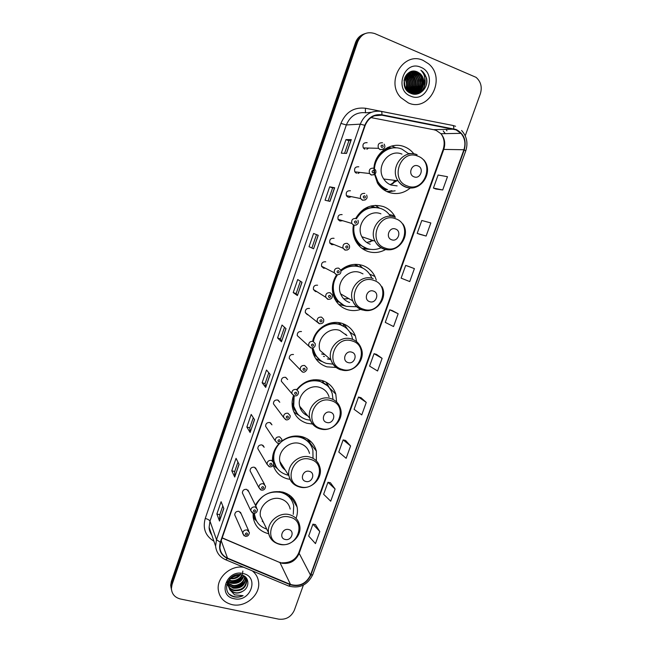 <?xml version="1.0" encoding="UTF-8"?>
<svg xmlns="http://www.w3.org/2000/svg" width="652" height="652" viewBox="0 0 652 652"><rect width="100%" height="100%" fill="white"/><g stroke="black" fill="none" stroke-linecap="round" stroke-linejoin="round"><path stroke-width="0.98" d="M296.041 518.373C297.442 514.583 297.801 510.801 297.1 507.02C295.34 499.351 290.547 494.371 282.732 492.097C270.865 490.133 261.745 494.493 255.372 505.178M253.106 513.303L253.204 517.321C254.671 525.814 259.635 531.241 268.086 533.597L268.714 533.727M253.098 516.188L254.687 517.517M316.359 460.834L316.359 451.102C314.354 443.8 309.659 439.008 302.259 436.726C295.014 434.966 288.192 436.424 281.803 441.094M279.284 443.336C274.492 448.397 272.218 454.224 272.463 460.801M273.237 465.292C275.511 472.284 280.238 476.808 287.402 478.853L290.058 479.35M336.628 401.991L335.788 394.093C333.547 387.28 328.983 382.757 322.096 380.515C312.072 378.184 303.612 381.216 296.717 389.603M293.465 395.691C292.014 399.806 291.721 403.914 292.585 408.013C294.574 415.805 299.382 420.89 307.01 423.278L312.569 424.053M356.668 341.738L355.356 335.927C352.887 329.749 348.518 325.584 342.235 323.433C330.287 319.268 315.438 328.086 312.699 341.069M312.129 348.054L312.895 352.487C315.16 359.733 319.839 364.517 326.913 366.856L336.473 367.492M376.294 280.099L374.965 276.513C372.333 271.15 368.241 267.467 362.683 265.462C354.778 263.074 347.459 264.63 340.727 270.148M336.579 274.867C332.202 281.762 331.249 288.958 333.718 296.456C336.245 302.968 340.711 307.337 347.125 309.561C351.721 310.996 356.359 310.914 361.029 309.317M395.34 217.336L394.484 215.779C391.811 211.427 388.136 208.363 383.457 206.594C371.705 203.383 362.455 207.312 355.707 218.387M353.392 225.152C352.455 230.36 353.05 235.299 355.177 239.96C357.883 245.527 362.047 249.333 367.655 251.379C373.8 253.375 379.79 252.756 385.609 249.529M408.543 153.497L413.751 153.701C411.257 150.547 408.193 148.249 404.55 146.798C391.135 140.987 374.387 152.845 373.922 168.583M373.995 172.535L377.435 183.033C380.173 187.434 383.865 190.514 388.502 192.283C396.367 194.883 403.621 193.465 410.271 188.02M396.082 147.874L391.73 146.024M358.763 166.798C355.291 166.602 353.979 168.289 354.827 171.851L356.497 173.31M350.426 190.775C347.051 190.563 345.715 192.185 346.416 195.649L348.176 197.246M342.137 214.606C338.861 214.378 337.508 215.951 338.07 219.316L339.904 221.028L342.659 220.702M334.068 238.347L333.905 238.282C330.711 238.045 329.341 239.569 329.79 242.846L331.681 244.671L334.011 244.549M325.723 261.819C322.61 261.574 321.224 263.049 321.566 266.236L323.514 268.168L325.389 268.2M317.589 285.201C314.549 284.965 313.156 286.391 313.408 289.496L315.397 291.509L316.807 291.631M309.504 308.445C306.53 308.209 305.128 309.602 305.307 312.626L307.328 314.712L308.274 314.859M301.477 331.542C298.559 331.306 297.149 332.667 297.255 335.617L299.822 337.883M293.49 354.501C290.629 354.272 289.219 355.601 289.268 358.486L291.452 360.727M285.723 377.369L287.638 379.537L285.56 377.312C282.74 377.092 281.33 378.396 281.322 381.208L291.827 393.539C291.843 390.589 293.327 389.22 296.277 389.44L298.445 391.762C298.608 393.718 297.923 395.063 296.407 395.797L294.337 395.943L291.827 393.539L294.019 395.903M278.151 400.173L279.773 402.26L277.67 399.994C274.899 399.782 273.49 401.053 273.433 403.808L283.498 417.256C283.563 414.362 285.046 413.026 287.956 413.238L290.148 415.601C290.588 419.065 286.937 420.483 286.032 419.717L283.498 417.256L285.706 419.652M270.588 422.846L271.949 424.835L269.838 422.529C267.108 422.325 265.69 423.58 265.592 426.278L275.234 440.817C275.34 437.997 276.823 436.677 279.684 436.881L281.892 439.285C281.428 442.504 280.067 443.857 277.785 443.336L275.234 440.817L277.662 443.303M263.025 445.397L264.174 447.264L262.047 444.933C259.357 444.737 257.939 445.968 257.809 448.609L267.018 464.24C267.165 461.477 268.648 460.182 271.468 460.377L273.693 462.806C273.367 465.854 271.998 467.191 269.594 466.808L267.018 464.24L269.137 466.677M264.541 484.346L255.486 467.802L256.44 469.554L254.304 467.199C251.648 467.019 250.229 468.226 250.066 470.817L258.852 487.525C259.04 484.811 260.523 483.539 263.302 483.719L265.543 486.172C265.34 489.049 263.97 490.369 261.444 490.133L258.852 487.525L260.686 489.872M256.603 507.68L247.956 490.076L248.754 491.714L246.611 489.334C243.987 489.163 242.568 490.345 242.373 492.896L250.751 510.655C250.963 507.998 252.438 506.743 255.193 506.914L257.434 509.391C257.287 512.154 255.926 513.466 253.351 513.303L250.751 510.655L252.308 512.912M248.681 530.867L240.441 512.203L241.118 513.727L238.958 511.331C236.366 511.168 234.956 512.342 234.728 514.844L235.364 516.343M367.149 142.666C363.563 142.503 362.284 144.247 363.303 147.914L364.875 149.218M388.062 147.311L391.616 148.069M371.404 205.869L374.9 207.32M338.527 302.055L335.959 300.963M315.78 356.139L313.702 354.827M322.585 380.662L323.408 381.827M339.162 322.699L341.648 325.299M355.291 264.337L358.347 266.415M386.612 189.773L383.743 189.789M357.948 173.473L359.945 172.43M349.032 197.426L351.306 196.651M366.889 149.275L368.567 148.053M330.482 243.123L330.01 243.294M338.999 219.594L338.396 219.895M387.06 191.688L391.665 190.677M365.079 248.771L367.255 248.599M379.391 208.061L375.324 205.339M362.52 267.98L359.146 264.59M343.628 324.794L342.683 323.579M364.069 33.986C359.953 35.412 357.084 38.313 355.479 42.69L171.354 581.462L170.718 585.227L171.15 588.21M365.177 33.57C361.045 35.004 358.168 37.914 356.554 42.315L171.696 583.043L171.06 586.824L171.492 589.816L171.06 586.824L171.696 583.043L356.554 42.315C358.168 37.914 361.045 35.004 365.177 33.57M316.073 450.067L315.91 450.524M296.578 504.941L296.31 505.707M423.221 60.449C403.686 50.856 385.136 81.818 400.866 97.629L408.307 102.91C429.114 112.617 446.897 78.297 428.478 63.741L423.221 60.449C403.686 50.856 385.136 81.818 400.866 97.629L408.307 102.91C429.114 112.617 446.897 78.297 428.478 63.741L423.221 60.449M243.758 567.297C231.044 564.95 216.986 577.02 218.224 589.286C219.211 597.411 223.823 602.529 232.063 604.64C245.413 607.884 260.629 594.803 258.575 581.918C257.98 577.387 255.877 573.703 252.291 570.85C255.877 573.703 257.98 577.387 258.575 581.918C260.629 594.803 245.413 607.884 232.063 604.64C223.823 602.529 219.211 597.411 218.224 589.286C216.986 577.02 231.044 564.95 243.758 567.297M456.05 129.878L460.98 133.342C464.892 138.094 465.87 143.554 463.914 149.74L310.491 575.088C306.138 583.736 299.472 586.865 290.515 584.469L227.515 558.128C222.919 556.026 220.384 552.497 219.903 547.541L220.637 542.325L365.161 125.453C368.47 117.727 374.028 114.296 381.836 115.184L456.05 129.878M456.18 129.512L381.901 114.785C373.906 113.88 368.209 117.393 364.81 125.314L220.294 542.244C218.338 549.652 220.686 555.048 227.344 558.446L290.344 584.779C299.529 587.232 306.35 584.029 310.817 575.162L464.24 149.87C466.702 140.522 464.02 133.733 456.18 129.512M319.798 531.543L312.927 524.159L308.673 536.042L315.462 543.605L319.798 531.543L315.413 524.591M335.104 489L327.948 482.276L323.637 494.289L330.711 501.209L335.104 489L330.425 482.773M350.589 445.96L343.131 439.904L338.779 452.056L346.147 458.307L350.589 445.96L345.609 440.467M366.261 402.414L358.502 397.044L354.093 409.342L361.762 414.908L366.261 402.414L360.963 397.671M435.838 189.023L442.7 189.968L447.476 176.7L438.095 175.013L433.417 188.061L435.903 189.047M419.603 234.264L426.123 236.048L430.833 222.935L421.795 220.482L417.174 233.367L419.668 234.28M414.403 268.616L405.691 265.405L401.127 278.143L409.741 281.566L414.403 268.616L408.128 266.244M398.16 313.751L389.774 309.798L385.267 322.39L393.555 326.546L398.16 313.751L392.219 310.564M382.113 358.347L374.044 353.677L369.586 366.114L377.565 370.988L382.113 358.347L376.497 354.37M465.226 135.795L480.361 93.766C482.325 87.132 480.899 81.663 476.082 77.352L374.859 33.602C366.986 31.182 361.249 33.961 357.638 41.932L172.038 584.64L171.403 588.43C171.769 593.988 174.785 597.517 180.457 599.001L278.738 619.155C285.983 619.913 291.183 616.939 294.329 610.248L303.376 585.129M250.107 432.496L246.855 427.036L251.199 414.436L254.541 419.668L250.107 432.496L254.459 419.546M234.712 477.044L231.77 470.785L236.057 458.332L239.097 464.371L234.712 477.044L239.023 464.224M219.512 521.054L216.863 514.012L221.101 501.714L223.832 508.536L219.512 521.054L223.766 508.364M297.426 295.552L293.213 292.601L297.711 279.537L302.023 282.243L297.426 295.552L301.917 282.177M313.588 248.771L309.04 246.692L313.596 233.473L318.241 235.299L313.588 248.771L318.127 235.25M329.953 201.395L325.063 200.221L329.676 186.839L334.672 187.752L329.953 201.395M346.53 153.424L341.281 153.179L345.959 139.626L351.306 139.609L346.53 153.424M265.682 387.41L262.12 382.757L266.513 370.01L270.172 374.427L265.682 387.41L270.083 374.321M281.46 341.762L277.573 337.948L282.023 325.046L286 328.616L281.46 341.762L285.902 328.535M277.573 337.948L280.507 338.844M284.5 327.28L280.507 338.861L281.371 341.648M262.12 382.757L265.054 383.604L265.608 387.255M345.959 139.626L348.901 140.759L351.306 139.609M329.676 186.839L332.618 187.915L334.672 187.752M309.04 246.692L313.482 248.714M293.213 292.601L296.147 293.547L297.328 295.47M216.863 514.012L219.789 514.713M222.805 505.968L219.781 514.738L219.471 520.818M231.77 470.785L234.704 471.526M237.956 462.105L234.696 471.551L234.663 476.832M246.855 427.036L249.789 427.826L250.042 432.317M374.044 353.677L376.563 354.386M389.774 309.798L392.284 310.588M405.691 265.405L408.193 266.26M426.123 236.048L417.174 233.367M442.7 189.968L433.417 188.061M358.502 397.044L361.029 397.687M343.131 439.904L345.666 440.483M327.948 482.276L330.491 482.782M312.927 524.159L315.478 524.599M296.147 293.555L300.401 281.232M311.982 247.695L316.497 234.614M328.119 200.955L332.618 187.906M344.558 153.334L348.901 140.75M265.054 383.62L268.795 372.765M249.781 427.851L253.286 417.704M407.092 74.124L409.741 75.885C413.963 81.117 413.849 86.357 409.399 91.614M407.736 73.505L411.265 75.591C415.691 81.313 415.34 86.773 410.214 91.989M407.573 73.652L410.882 75.665C415.259 81.264 414.965 86.675 410.01 91.899M409.432 72.307L416.049 72.372L418.698 74.157L416.449 72.29C413.727 71.158 411.053 71.386 408.405 72.967L412.806 75.298C418.079 79.984 416.245 90.221 409.896 92.886M408.217 73.105L412.423 75.371C417.207 82.087 416.326 87.898 409.774 92.82M409.097 72.559L411.73 73.236L414.354 74.996C420.018 80.025 417.467 91.15 410.312 93.106L410.32 93.114C419.285 93.749 424.224 80.351 417.508 74.385L414.859 72.608L410.605 71.94M408.918 72.657L411.347 73.309L413.971 75.07C419.529 80.009 417.174 90.905 410.222 93.065M409.839 72.217L413.286 72.918L415.927 74.695C422.023 80.123 418.543 92.242 410.524 93.212C418.299 91.94 421.51 80.09 415.528 74.768L415.927 74.695M409.652 72.29L412.895 73L415.528 74.768M409.937 72.046L410.401 71.964M410.41 72.005L414.468 72.682L417.109 74.467C423.645 80.269 419.154 93.309 410.426 93.163L410.564 93.024M423.14 85.754C424.525 81.125 423.604 77.156 420.393 73.831L417.647 72.046C405.503 65.925 398.079 88.558 410.67 93.277C419.171 97.49 429.089 87.58 426.498 77.979L422.692 71.622L420.899 70.269C425.177 74.621 425.927 79.78 423.14 85.754C420.353 91.557 416.066 93.644 410.263 92.005L406.946 89.805L404.232 85.2M417.647 72.046L420.312 73.847C428.397 80.978 419.643 96.52 409.88 92.062L405.927 89.177M404.167 79.756L405.104 87.335M404.053 80.343L404.859 86.846M404.664 78.02C407.027 81.255 407.476 84.841 406.033 88.77M404.533 78.395C406.612 81.451 407.035 84.809 405.813 88.46M405.234 76.74L405.251 76.757C408.812 80.742 409.277 85.216 406.661 90.18M405.088 77.026C408.274 80.709 408.804 84.882 406.693 89.544M405.829 75.713L406.734 76.471C410.475 80.742 410.809 85.428 407.753 90.53M405.683 75.95L406.367 76.545C410.026 80.701 410.418 85.306 407.541 90.359M406.449 74.85L408.233 76.178C412.227 80.921 412.341 85.909 408.584 91.133M406.294 75.053L407.859 76.251C411.787 80.881 411.958 85.795 408.372 90.995M406.929 74.295L409.366 75.958C413.531 81.068 413.474 86.243 409.195 91.5M410.165 92.022L409.358 92.576M409.831 92.046L409.22 92.478M419.106 74.075C427.011 81.052 418.763 96.357 409.024 92.356M418.698 74.157C426.204 80.775 419.154 95.518 409.529 92.682M407.598 80.302L405.854 76.088M420.353 92.78L422.064 87.898M422.251 86.92C422.985 82.258 422.292 77.857 420.181 73.725M420.817 67.286C404.191 59.462 393.572 89.968 410.687 96.137C427.15 103.692 437.769 73.717 420.817 67.286M420.899 70.269L422.651 71.638C426.269 75.42 427.459 79.96 426.221 85.257M424.851 79.177C425.609 85.273 423.621 90.041 418.886 93.48M422.757 77.604L423.441 82.755M422.569 87.034C421.314 90.229 419.342 92.576 416.652 94.075M417.826 72.592L419.317 74.287M421.233 78.159L421.852 82.739M420.996 87.205L419.097 90.75M418.731 91.215L415.242 94.206M418.78 75.893L417.777 74.662M419.733 78.753L420.271 82.682M419.448 87.368L417.541 90.954M417.174 91.419L416.546 92.144M416.441 92.258L414.101 94.165M417.264 76.292L416.261 75.029M418.258 79.405L418.69 82.568M417.908 87.523L416 91.15M415.634 91.622L414.998 92.356M414.884 92.47L413.083 94.027M415.756 76.691L414.753 75.404M416.815 80.18L417.109 82.323M416.375 87.678L414.476 91.345M414.11 91.826L413.466 92.568M413.352 92.682L412.129 93.806M414.273 77.099L413.262 75.762M414.868 87.833L412.96 91.541M412.594 92.022L411.942 92.771M411.836 92.894L411.208 93.497M412.797 77.498L411.787 76.129M413.368 87.987L411.461 91.736M411.094 92.225L410.442 92.983M411.347 77.906L410.32 76.496M411.877 88.134L410.002 91.899M406.783 74.458L408.869 76.854M410.401 88.281L408.991 91.386M408.861 91.59L408.568 92.022M424.737 77.784C426.147 84.214 424.338 89.381 419.309 93.301M423.189 85.681C422.064 89.503 419.961 92.291 416.864 94.043M418.022 72.551L420.304 75.485M421.657 85.656L419.513 90.416M419.097 90.978L415.397 94.198M420.092 85.787L417.956 90.62M417.541 91.182L416.807 92.046M416.677 92.185L414.24 94.173M418.551 85.917L416.416 90.815M416 91.386L415.259 92.258M415.128 92.397L413.205 94.051M417.011 86.04L414.884 91.011M414.468 91.582L413.727 92.462M413.596 92.608L412.243 93.839M415.495 86.162L413.376 91.198M412.952 91.785L412.211 92.674M411.877 93.016L411.322 93.546M413.987 86.276L411.877 91.394M411.453 91.981L410.703 92.877M412.496 86.382L410.385 91.582M409.961 92.168L409.546 92.69M407.076 74.727L409.896 78.305M411.013 86.48L409.114 91.459M404.737 77.832L405.65 79.536M406.644 86.757L406.163 88.933M414.061 176.839C420.385 179.553 424.46 168.143 417.94 165.918C411.591 163.171 407.524 174.663 414.061 176.839M401.966 154.125C388.861 148.232 375.185 166.912 383.743 179.007C385.585 181.851 388.022 183.856 391.061 185.029L397.117 185.885M409.048 154.019L401.901 149.121C388.022 142.984 371.412 158.297 374.949 174.027M390.198 184.671L397.019 180.677M392.814 183.668L395.674 180.506M392.145 183.986L394.867 180.408M391.216 148.134L387.451 147.67M395.283 147.849C383.832 147.083 373.205 158.599 374.044 170.873M374.158 172.307L377.263 181.46C379.692 185.307 382.952 188.012 387.035 189.577M374.965 174.1L377.818 181.533C380.255 185.388 383.515 188.102 387.606 189.667M386.775 191.558L392.015 190.718M381.607 151.712L388.413 148.314L387.394 147.629M395.136 190.808L387.565 191.916M391.697 239.773C398.022 242.308 402.023 231.077 395.511 229.023C389.162 226.456 385.153 237.76 391.697 239.773M354.134 225.258C353.335 229.887 353.897 234.272 355.805 238.396C358.225 243.31 361.909 246.668 366.872 248.477C371.485 250.009 376.09 249.83 380.678 247.939M390.385 216.097C388.013 212.544 384.867 210.025 380.947 208.55C370.556 205.706 362.341 209.153 356.302 218.909M366.758 242.495L373.262 240.572M370.14 241.892L372.382 240.278M374.46 207.303L370.548 206.081M369.529 242.063L371.819 240.083M358.812 245.47L359.643 245.788M378.339 207.817C368.812 206.179 361.355 209.724 355.951 218.453M353.604 225.217C352.838 229.797 353.4 234.133 355.291 238.216C357.687 243.082 361.338 246.423 366.237 248.241M380.907 213.815C368.673 208.656 355.283 224.744 361.844 236.725C363.694 240.368 366.465 242.87 370.173 244.231M362.088 248.453L367.557 248.697M363.759 209.21L367.598 207.654L367.215 207.279M370.629 249.357L362.757 248.917M369.692 301.672C376.025 304.036 379.961 292.993 373.449 291.102C367.092 288.697 363.156 299.814 369.692 301.672M362.985 273.881L360.173 272.569C348.608 268.021 335.576 282.194 340.621 293.848C342.349 298.143 345.348 301.037 349.611 302.52M337.386 274.973C333.188 281.248 332.235 287.858 334.541 294.785C336.807 300.539 340.776 304.402 346.457 306.383L356.783 306.774M371.73 277.948L371.322 277.018C368.975 272.186 365.307 268.868 360.311 267.067C353.376 264.965 346.929 266.293 340.98 271.053M361.64 267.581L359.798 266.839C353.05 264.785 346.742 266.008 340.857 270.507M343.767 298.852L348.893 298.649M346.937 298.934L348.372 298.347M357.932 266.309L354.452 264.378M346.277 298.975L347.94 298.103M336.782 274.908C332.699 281.142 331.795 287.679 334.077 294.508C335.698 298.771 338.396 302.063 342.186 304.37M346.147 306.277L338.673 304.345M348.046 362.561C354.378 364.77 358.258 353.897 351.746 352.161C345.389 349.928 341.518 360.866 348.046 362.561M346.921 335.584L339.765 330.425C328.722 326.383 316.041 339.113 319.928 350.377L331.004 359.92C332.626 364.916 335.894 368.225 340.8 369.847M312.927 347.907L313.889 350.686C315.918 357.092 320.075 361.33 326.35 363.408L333.172 364.166M352.683 339.39L351.746 335.927C349.553 330.368 345.642 326.619 340.002 324.696C328.958 320.833 315.299 329.456 313.449 341.534M344.721 326.962L339.529 324.362C328.453 320.482 314.753 329.195 313.001 341.322M321.615 353.979L324.81 354.574M327.328 358.959L330.588 359.562M346.399 335.209L345.772 334.191M323.604 354.435L324.476 354.297M341.379 325.193L338.445 322.601M322.797 354.289L324.077 353.946M330.515 323.751L328.869 323.522M313.457 350.303C314.508 353.873 316.391 356.856 319.113 359.26M321.42 361.363L315.698 358.584M323.473 356.391L324.517 356.514M343.115 326L343.555 324.745L345.446 326.049L347.377 329.138M345.446 326.049L347.695 329.456M326.758 422.48C333.082 424.517 336.897 413.833 330.393 412.243C324.036 410.173 320.23 420.931 326.758 422.48M329.048 396.807C327.548 392.08 324.419 388.942 319.667 387.402C309.04 383.792 296.693 395.43 299.692 406.269C300.857 410.793 303.547 413.996 307.768 415.878M294.15 395.984L293.718 406.033C295.511 412.936 299.781 417.451 306.554 419.57L310.368 420.222M333.025 399.456L332.243 393.637C330.254 387.516 326.171 383.449 319.993 381.444C310.898 379.358 303.286 382.162 297.157 389.855M327.345 385.642L319.562 381.012C315.046 379.741 310.531 380.051 305.992 381.925M314.655 380.246L313.522 379.774M300.751 408.339L301.452 408.364M323.327 382.048L322.047 380.499M300.164 407.883L300.988 407.81M300.254 408.119L301.737 408.698M304.125 413.637L306.953 414.908M293.677 395.78L293.327 405.56L297.125 413.303M299.268 415.593L293.922 412.08M323.107 382.675L323.677 381.045M326.098 382.162L328.331 386.652M326.416 382.341L329.423 387.981M305.796 481.437C312.129 483.319 315.878 472.798 309.374 471.363C303.025 469.448 299.276 480.035 305.796 481.437M309.513 453.442C308.176 448.38 304.965 445.08 299.871 443.515C289.578 440.279 277.54 451.078 279.855 461.51C280.547 465.096 282.357 467.949 285.274 470.059M279.895 443.14C275.014 448.315 273.041 454.199 273.962 460.801C275.511 468.071 279.871 472.765 287.043 474.892L288.543 475.218M313.025 458.16L312.887 450.222C311.11 443.67 306.913 439.375 300.287 437.337C293.596 435.732 287.353 437.158 281.582 441.608M309.529 443.327C307.108 440.116 303.897 437.94 299.887 436.807L293.449 436.18M298.437 436.473L297.801 436.009M282.756 467.753L284.59 468.984M275.12 448.992C273.498 452.692 272.992 456.433 273.612 460.231L276.122 466.759M277.41 468.649L273.286 465.202M303.498 438.209L303.848 437.231M307.524 438.983L310.222 444.257M308.999 439.97L310.654 444.371M285.177 539.457C291.501 541.193 295.193 530.842 288.697 529.546C282.349 527.778 278.657 538.202 285.177 539.457M290.189 509.065C289.023 503.768 285.747 500.337 280.368 498.788C270.352 495.879 258.591 506.017 260.368 516.066L263.962 523.401M293.261 514.355L293.718 505.765C292.161 498.886 287.882 494.428 280.873 492.39C269.366 490.663 260.971 495.153 255.706 505.862M291.428 499.905C288.999 495.781 285.364 493.067 280.515 491.771L279.496 491.551M262.194 521.168L263.384 522.228M254.166 513.368L255.918 519.742M254.443 513.344L254.573 514.933C255.78 522.04 259.838 526.767 266.758 529.106M253.106 516.376L254.956 518.128M256.562 521.029L253.253 517.68M284.362 492.586L284.908 493.499M288.828 494.738L291.884 500.679M291.167 496.522L291.86 499.098M242.422 575.178C239.952 579.815 236.008 581.723 230.596 580.891L229.292 580.459M243.832 575.895C241.916 581.608 237.784 584.078 231.436 583.287L228.656 582.065M228.339 581.845L227.809 581.421M243.522 575.683C240.694 583.842 232.43 583.312 231.224 582.684L228.779 581.682M244.899 576.824C243.718 583.418 239.512 586.376 232.283 585.716L228.33 583.564M228.078 583.312L227.409 582.521M244.655 576.58C244.141 583.784 235.25 586.621 232.071 585.105L228.387 583.206M245.706 577.876L245.796 578.52C245.062 585.512 240.849 588.732 233.147 588.169L228.249 584.974M228.053 584.705L227.124 582.929M245.796 578.52L245.559 577.908C244.883 588.658 233.465 588.397 232.927 587.55L228.249 584.64M243.245 575.512C245.348 576.841 246.505 578.65 246.733 580.948C246 587.974 241.762 591.209 234.019 590.647C230.164 589.473 227.972 586.963 227.442 583.132L227.409 582.236M246.163 578.731L246.497 580.329C245.755 587.338 241.517 590.573 233.799 590.027C230.156 588.96 227.98 586.613 227.287 582.986M228.078 584.991L229.773 589.701L234.793 592.872C237.524 593.393 240.132 592.872 242.625 591.315C239.463 592.823 236.815 593.23 234.671 592.529C231.533 592.138 229.333 589.62 228.078 584.991L229.7 578.764M228.29 585.602C228.184 581.307 230.05 578.022 233.872 575.732M237.026 574.762L232.894 576.344M240.449 574.705C237.931 577.827 234.598 579.147 230.433 578.658M240.335 573.972C237.092 577.37 233.921 578.764 230.849 578.161M242.829 571.062C242.381 580.459 231.68 581.478 230.384 580.296M245.494 577.028L245.641 577.55M242.625 591.315C250.286 587.379 249.268 576.417 241.509 574.901C228.013 571.299 220.156 593.165 233.677 596.727L234.345 596.89C237.312 597.468 240.238 597.069 243.114 595.675L234.573 594.836L229.773 589.701M242.992 573.515C226.399 569.237 217.124 595.863 234.141 598.715C250.58 602.807 259.871 576.596 242.992 573.515M243.114 595.675C238.159 597.688 233.709 597.281 229.781 594.461M246.529 578.21L245.796 579.905M245.266 580.818C241.59 585.806 236.668 587.721 230.498 586.556M229.374 586.197L228.135 585.643M228.037 585.594L226.619 584.689M243.392 576.148C239.797 580.997 234.981 582.872 228.933 581.771M238.746 574.599L231.574 577.411M244.899 581.804C241.501 586.026 237.026 587.778 231.493 587.069M243.017 577.134C239.7 581.201 235.339 582.912 229.952 582.269M228.33 581.861L227.695 581.633M239.211 574.599L231.24 577.729M355.479 42.69L357.638 41.932M171.354 581.462L172.038 584.64M290.515 584.469L279.952 562.578L282.063 563.263C289.928 564.224 295.568 561.054 298.991 553.735L443.808 149.259C445.65 143.391 444.688 138.216 440.939 133.717L436.229 130.433L433.963 129.764L370.988 117.588M222.136 537.998L279.952 562.578L222.193 537.835M463.914 149.74L443.181 149.406C444.998 143.318 444.257 138.085 440.939 133.717L460.98 133.342M452.944 125.461L455.577 126.276M381.306 111.419L452.627 125.396C453.482 125.502 453.865 126.627 453.751 128.794M220.294 542.244L216.505 539.693L360.279 124.157L364.81 125.314M227.344 558.446L225.837 559.823C219.781 557.191 216.366 552.619 215.584 546.099L216.505 539.693L209.985 521.144L209.121 527.272L211.713 534.827M290.344 584.779L288.746 586.058L225.16 559.538M371.314 112.299L366.155 112.788C356.864 111.745 350.271 115.795 346.359 124.956L360.279 124.157C364.403 114.524 371.322 110.261 381.053 111.37C381.762 111.443 382.039 112.576 381.901 114.785M310.817 575.162L312.813 574.575C307.646 585.015 299.627 588.846 288.746 586.058L287.948 585.732M312.813 574.575L465.756 150.889L464.24 149.87M213.913 541.217C205.429 535.96 202.544 528.373 205.241 518.446L340.914 123.407C345.78 111.989 353.995 106.944 365.576 108.265L435.397 122.022M446.498 130.147L446.954 130.84M445.292 133.636L443.23 130.938L445.169 133.636M340.914 123.407L346.359 124.956L209.985 521.144C209.373 520.035 207.792 519.139 205.241 518.446M365.576 108.265C365.177 111.076 365.364 112.592 366.155 112.788M227.515 558.128L221.207 540.695M310.491 575.088L298.82 552.692L443.181 149.406M453.686 129.177L433.515 129.675M381.836 115.184L374.37 115.795M329.839 201.37L334.549 187.743M346.399 153.424L351.167 139.634M407.239 185.934C424.468 193.245 435.56 162.291 417.818 156.138C400.418 148.55 389.334 180.082 407.239 185.934M417.117 154.76C403.482 148.591 389.162 168.159 398.038 180.8C399.945 183.774 402.48 185.869 405.65 187.091C409.782 188.558 413.857 188.289 417.867 186.276M378.323 184.386L381.338 187.116L385.911 189.585M385.185 248.078C402.423 254.916 413.327 224.459 395.593 218.762C378.184 211.655 367.28 242.666 385.185 248.078M394.965 217.197C382.235 211.818 368.225 228.656 375.03 241.167C376.938 244.973 379.823 247.589 383.678 248.999C387.133 250.164 390.605 250.091 394.093 248.795M354.843 239.219L358.192 243.636L365.291 248.102L367.997 248.828M363.482 309.211C380.719 315.592 391.453 285.633 373.726 280.368C356.318 273.726 345.584 304.231 363.482 309.211M362.3 309.985L370.165 310.246M373.172 278.616C361.135 273.889 347.508 288.714 352.724 300.874C354.517 305.356 357.63 308.372 362.072 309.912M332.895 293.604L336.049 299.447L343.759 305.266M342.137 369.366C359.366 375.307 369.928 345.821 352.21 340.98C334.802 334.794 324.248 364.802 342.137 369.366M361.094 348.095C359.382 343.604 356.261 340.588 351.73 339.056C340.238 334.867 326.986 348.184 331.004 359.92C332.838 365.014 336.326 368.347 341.469 369.904C353.506 373.792 366.245 359.717 361.094 348.095M312.129 348.103L314.737 354.655L320.368 360.328M321.126 428.56C338.355 434.077 348.755 405.055 331.037 400.63C313.628 394.876 303.245 424.403 321.126 428.56M320.531 429L321.925 429.244M299.692 406.269L309.773 418.258C311.436 423.8 315.046 427.37 320.597 428.975C332.104 432.415 344.492 419.562 340.377 408.299C338.828 403.368 335.576 400.116 330.629 398.527C319.57 394.802 306.676 406.978 309.773 418.258C311.2 423.653 314.574 427.182 319.879 428.829M292.112 402.692L294.109 409.309L298.045 414.379M300.442 486.816C317.671 491.918 327.907 463.352 310.197 459.326C292.797 453.996 282.577 483.059 300.442 486.816M279.855 461.51L288.966 475.878C290.458 481.771 294.142 485.52 300.034 487.125C311.118 490.174 323.188 478.266 319.879 467.345C318.502 462.089 315.16 458.666 309.863 457.06C299.146 453.735 286.578 465.031 288.966 475.878C290.067 481.119 293.131 484.672 298.151 486.555M272.569 457.133L274.036 463.401L276.741 467.737M280.083 544.159C297.312 548.87 307.385 520.736 289.692 517.101C272.3 512.187 262.234 540.785 280.083 544.159M260.368 516.066L268.542 532.749C269.871 538.919 273.612 542.79 279.781 544.379C290.515 547.093 302.292 535.92 299.618 525.316C298.42 519.815 295.022 516.262 289.423 514.673C278.991 511.698 266.717 522.309 268.542 532.749C269.211 537.044 271.403 540.296 275.103 542.521M253.547 513.336L254.435 516.906L256.309 520.565M383.156 149.292L380.132 149.683L378.486 148.314C377.435 144.451 378.779 142.609 382.537 142.788M381.689 147.401C383.327 147.165 383.596 146.398 382.496 145.094C380.858 145.339 380.589 146.105 381.689 147.401M364.012 148.721L364.786 147.955M374.166 174.712L371.257 175.038L369.513 173.505C368.633 169.756 370.018 167.988 373.653 168.192M372.789 172.837C374.427 172.593 374.688 171.826 373.588 170.547C371.95 170.791 371.689 171.557 372.789 172.837M355.462 172.666L356.277 172.014M365.226 199.96L362.455 200.229L360.613 198.55C359.896 194.907 361.298 193.196 364.835 193.424M363.946 198.102C365.585 197.841 365.845 197.083 364.745 195.828C363.107 196.081 362.846 196.839 363.946 198.102M346.954 196.431L347.76 195.926M356.318 225.054L353.702 225.25L351.787 223.449C351.208 219.903 352.634 218.257 356.065 218.493M355.169 223.196C356.799 222.935 357.068 222.185 355.959 220.938C354.329 221.207 354.06 221.957 355.169 223.196M338.494 220.017L339.236 219.667M347.353 243.392L349.309 245.258C350.173 248.436 348.82 250.042 345.258 250.075L343.025 248.192C342.569 244.753 344.012 243.147 347.353 243.392M347.443 249.977L345.006 250.107L343.025 248.192L329.79 242.846M346.448 248.135C348.078 247.858 348.339 247.108 347.231 245.885C345.601 246.163 345.34 246.912 346.448 248.135M330.091 243.424L330.711 243.22M338.698 268.135L340.711 270.099C341.412 273.245 340.059 274.81 336.636 274.777L334.337 272.789C333.987 269.439 335.438 267.89 338.698 268.135M337.785 272.903C339.407 272.618 339.668 271.876 338.559 270.678C336.929 270.955 336.668 271.705 337.785 272.903M321.754 266.66L322.21 266.57M336.367 274.802L334.337 272.789L321.566 266.236M330.108 292.715L332.161 294.769C332.724 297.882 331.363 299.398 328.062 299.325L325.715 297.23C325.454 293.97 326.921 292.463 330.108 292.715M329.17 297.508C330.8 297.222 331.061 296.481 329.945 295.299C328.323 295.592 328.062 296.326 329.17 297.508M327.785 299.341L325.715 297.23L313.408 289.496M321.566 317.133L323.661 319.268C324.093 322.349 322.724 323.832 319.553 323.71L317.149 321.534C316.978 318.355 318.445 316.888 321.566 317.133M320.621 321.958C322.243 321.656 322.504 320.923 321.387 319.757C319.765 320.059 319.504 320.792 320.621 321.958M319.26 323.718L305.332 312.642M313.082 341.387L315.201 343.604C315.56 346.579 314.191 348.021 311.094 347.948L308.649 345.682C308.543 342.585 310.026 341.151 313.082 341.387M312.121 346.245C313.742 345.943 314.003 345.21 312.887 344.06C311.265 344.37 311.012 345.104 312.121 346.245M310.792 347.932L297.255 335.617M304.647 365.495L306.799 367.761C308.029 369.236 304.777 373.18 302.691 372.023L300.213 369.684C300.164 366.66 301.648 365.267 304.647 365.495M303.677 370.377C305.299 370.059 305.552 369.342 304.443 368.209C302.821 368.527 302.569 369.252 303.677 370.377M302.381 371.99L289.268 358.486M295.291 394.354C296.913 394.028 297.165 393.311 296.049 392.202C294.427 392.528 294.174 393.246 295.291 394.354M286.962 418.176C288.575 417.842 288.828 417.133 287.711 416.033C286.089 416.367 285.845 417.084 286.962 418.176M278.681 441.852C280.295 441.51 280.539 440.793 279.423 439.717C277.809 440.059 277.556 440.768 278.681 441.852M270.45 465.365C272.063 465.015 272.308 464.314 271.191 463.254C269.578 463.605 269.333 464.305 270.45 465.365M262.275 488.739C263.889 488.381 264.133 487.68 263.009 486.637C261.403 486.995 261.15 487.696 262.275 488.739M254.15 511.959C255.763 511.592 256.008 510.891 254.883 509.864C253.269 510.231 253.033 510.932 254.15 511.959M247.132 529.962L249.39 532.448C249.048 535.276 247.687 536.572 245.307 536.335L242.691 533.654C242.935 531.038 244.41 529.807 247.132 529.962M246.081 535.031C247.687 534.656 247.931 533.964 246.806 532.953C245.201 533.328 244.956 534.021 246.081 535.031M244.011 535.781L234.728 514.844M389.26 214.549L394.484 215.779M369.635 274.093L374.965 276.513M349.741 331.998L355.356 335.927M329.366 387.818L335.788 394.093M310.385 443.376L316.359 451.102M291.574 497.843L297.1 507.02M170.718 585.227L171.403 588.43M280.71 562.594L279.798 562.317M465.756 150.889C468.201 143.13 466.808 136.317 461.583 130.465M215.584 546.099L209.121 527.272C209.105 529.848 209.993 532.456 211.81 535.096M281.778 562.823C290.164 563.067 295.845 559.685 298.82 552.692M423.833 159.927C434.354 171.973 420.613 192.837 406.074 187.018C402.757 185.853 400.083 183.774 398.038 180.8L383.743 179.007M377.263 181.46L377.818 181.533M386 189.561L380.711 187.23M402.92 223.962C411.176 236.089 397.704 253.995 384.199 248.95C380.157 247.597 377.1 245.005 375.03 241.167L361.844 236.725M355.291 238.216L355.805 238.396M357.329 243.636L366.962 248.502M381.974 286.668C388.462 298.608 375.356 314.321 362.675 309.904C358.021 308.42 354.712 305.413 352.724 300.874L340.621 293.848M334.077 294.508L334.541 294.785M342.838 304.761L336.049 299.447L334.949 299.235M319.667 359.757L314.737 354.655L313.441 354.158M293.327 405.56L293.718 406.033M297.573 413.849L294.109 409.309M273.612 460.231L273.962 460.801M276.448 467.288L274.036 463.401M254.264 514.273L254.573 514.933M256.13 520.206L253.057 515.479M227.255 582.586L227.442 583.132M246.497 580.329L246.733 580.948M384.134 144.1C385.837 147.336 384.566 149.186 380.312 149.634L378.486 148.314L363.303 147.914M375.365 169.659C376.815 172.87 375.519 174.646 371.461 174.989L369.513 173.505L354.827 171.851M366.636 195.038C367.842 198.265 366.522 199.985 362.667 200.18L360.613 198.55L346.416 195.649M357.948 220.237C358.983 223.408 357.646 225.07 353.93 225.209L351.787 223.449L338.07 219.316"/></g></svg>
